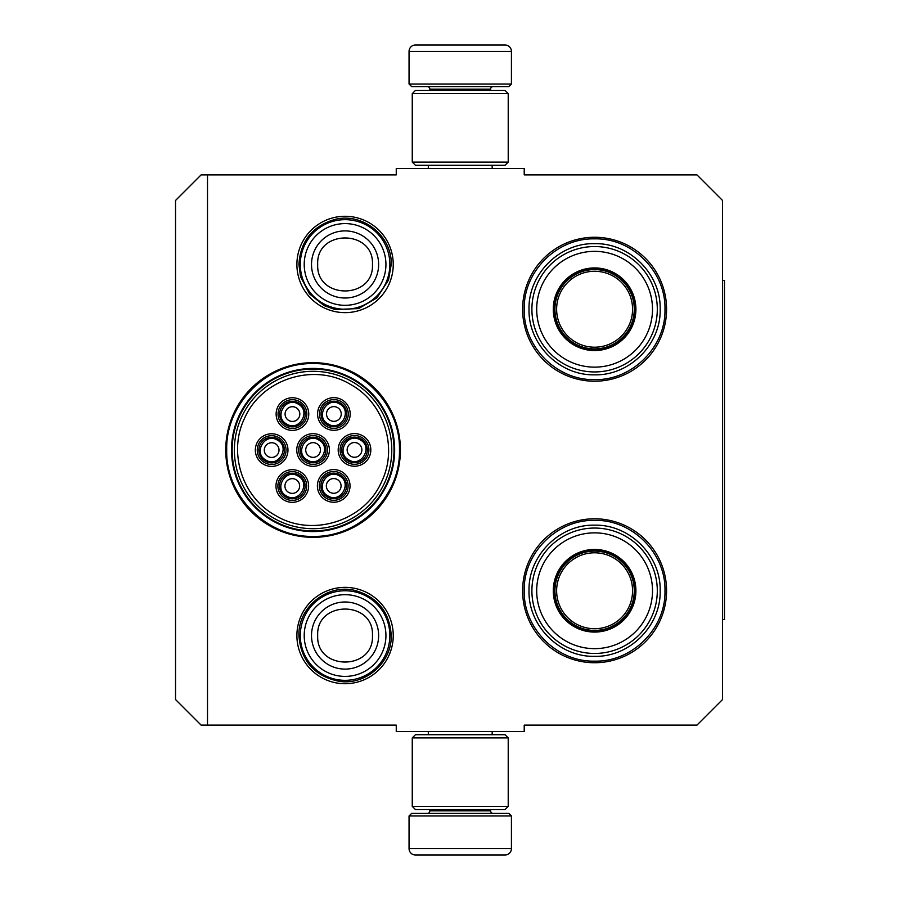 <?xml version="1.0" encoding="UTF-8"?>
<svg xmlns="http://www.w3.org/2000/svg" width="900" height="900" viewBox="0 0 900 900"><rect width="100%" height="100%" fill="white"/><g stroke="black" fill="none" stroke-linecap="round" stroke-linejoin="round"><path stroke-width="1.35" d="M207.506 174.881L207.506 725.119L396.259 725.119L396.259 731.52L524.216 731.52L524.216 725.119L696.971 725.119L722.554 699.525L722.554 200.475L696.971 174.881L524.216 174.881L524.216 168.48L396.259 168.48L396.259 174.881L201.116 174.881L175.523 200.475L175.523 699.525L201.116 725.119L207.506 725.119M345.071 216.281A48.172 48.172 0 0 0 296.899 264.454A48.172 48.172 0 0 0 345.071 312.637A48.172 48.172 0 0 0 393.244 264.454A48.172 48.172 0 0 0 345.071 216.281M345.071 683.719A48.172 48.172 0 0 1 296.899 635.546A48.172 48.172 0 0 1 345.071 587.363A48.172 48.172 0 0 1 393.244 635.546A48.172 48.172 0 0 1 345.071 683.719M313.076 537.334A87.334 87.334 0 0 1 225.743 450A87.334 87.334 0 0 1 313.076 362.666A87.334 87.334 0 0 1 400.41 450A87.334 87.334 0 0 1 313.076 537.334M594.596 662.738A71.977 71.977 0 0 1 522.619 590.76A71.977 71.977 0 0 1 594.596 518.783A71.977 71.977 0 0 1 666.574 590.76A71.977 71.977 0 0 1 594.596 662.738M594.596 381.218A71.977 71.977 0 0 1 522.619 309.24A71.977 71.977 0 0 1 594.596 237.263A71.977 71.977 0 0 1 666.574 309.24A71.977 71.977 0 0 1 594.596 381.218M313.076 368.426A81.574 81.574 0 0 0 231.502 450A81.574 81.574 0 0 0 313.076 531.574A81.574 81.574 0 0 0 394.661 450A81.574 81.574 0 0 0 313.076 368.426M594.596 238.86C632.205 237.904 665.944 271.631 664.976 309.24C665.944 346.849 632.205 380.588 594.596 379.62C556.988 380.588 523.249 346.849 524.216 309.24C523.249 271.631 556.988 237.904 594.596 238.86M313.076 363.623C359.235 362.441 400.635 403.841 399.454 450C400.635 496.159 359.235 537.559 313.076 536.377C266.929 537.559 225.518 496.159 226.71 450C225.518 403.841 266.929 362.441 313.076 363.623M594.596 520.38C632.205 519.413 665.944 553.151 664.976 590.76C665.944 628.369 632.205 662.096 594.596 661.14C556.988 662.096 523.249 628.369 524.216 590.76C523.249 553.151 556.988 519.413 594.596 520.38M300.285 264.454A44.786 44.786 0 0 1 345.071 219.667A44.786 44.786 0 0 1 389.858 264.454A44.786 44.786 0 0 1 345.071 309.24A44.786 44.786 0 0 1 300.285 264.454M304.211 264.454A40.86 40.86 0 0 1 345.071 223.594A40.86 40.86 0 0 1 385.931 264.454A40.86 40.86 0 0 1 345.071 305.314A40.86 40.86 0 0 1 304.211 264.454M300.285 635.546A44.786 44.786 0 0 1 345.071 590.76A44.786 44.786 0 0 1 389.858 635.546A44.786 44.786 0 0 1 345.071 680.332A44.786 44.786 0 0 1 300.285 635.546M304.211 635.546A40.86 40.86 0 0 1 345.071 594.686A40.86 40.86 0 0 1 385.931 635.546A40.86 40.86 0 0 1 345.071 676.406A40.86 40.86 0 0 1 304.211 635.546M511.425 84.026L409.05 84.026L411.615 86.591L508.86 86.591L511.425 84.026L511.425 51.401A6.401 6.401 -137.2 0 0 505.024 45L487.474 45M428.31 168.48L428.31 165.285M492.165 168.48L492.165 165.285M490.624 90.427L490.624 89.145L429.851 89.145L429.851 90.427M427.286 86.591A2.554 2.554 137.8 0 1 429.851 89.145M493.189 86.591A2.554 2.554 -137.8 0 0 490.624 89.145M409.05 84.026L409.05 51.401L511.425 51.401M433.001 45L415.451 45A6.401 6.401 137.2 0 0 409.05 51.401M485.111 45L482.625 45M437.839 45L435.364 45M415.451 45L505.024 45M409.05 815.974L511.425 815.974L508.86 813.409L411.615 813.409L409.05 815.974L409.05 848.599A6.401 6.401 42.8 0 0 415.451 855L433.001 855M492.165 731.52L492.165 734.715M428.31 731.52L428.31 734.715M429.851 809.572L429.851 810.855L490.624 810.855L490.624 809.572M493.189 813.409A2.554 2.554 -42.2 0 1 490.624 810.855M427.286 813.409A2.554 2.554 42.2 0 0 429.851 810.855M511.425 815.974L511.425 848.599L409.05 848.599M487.474 855L505.024 855A6.401 6.401 -42.8 0 0 511.425 848.599M435.364 855L485.111 855M505.024 855L415.451 855M482.625 855L437.839 855M508.219 162.09L505.024 165.285L415.451 165.285L412.256 162.09L508.219 162.09L508.219 93.623L412.256 93.623L415.451 90.427L505.024 90.427L508.219 93.623M412.256 93.623L412.256 162.09M412.256 737.91L415.451 734.715L505.024 734.715L508.219 737.91L412.256 737.91L412.256 806.377L508.219 806.377L505.024 809.572L415.451 809.572L412.256 806.377M508.219 806.377L508.219 737.91M265.252 461.171A12.791 12.791 0 0 0 282.735 456.491A12.791 12.791 0 0 0 278.055 439.009A12.791 12.791 0 0 0 260.572 443.7A12.791 12.791 0 0 0 265.252 461.171M265.894 460.069C278.404 468.113 290.632 446.94 277.414 440.123C264.904 432.079 252.675 453.251 265.894 460.069M267.975 456.469A7.357 7.357 0 0 1 265.286 446.411A7.357 7.357 0 0 1 275.332 443.723A7.357 7.357 0 0 1 278.021 453.769A7.357 7.357 0 0 1 267.975 456.469M306.686 461.081A12.791 12.791 0 0 0 324.157 456.401A12.791 12.791 0 0 0 319.478 438.919A12.791 12.791 0 0 0 301.995 443.599A12.791 12.791 0 0 0 306.686 461.081M307.327 459.979C319.838 468.011 332.055 446.839 318.836 440.021C306.326 431.989 294.098 453.161 307.327 459.979M309.397 456.368A7.357 7.357 0 0 1 306.709 446.321A7.357 7.357 0 0 1 316.755 443.632A7.357 7.357 0 0 1 319.455 453.679A7.357 7.357 0 0 1 309.397 456.368M327.319 497.002A12.791 12.791 0 0 0 344.79 492.322A12.791 12.791 0 0 0 340.11 474.84A12.791 12.791 0 0 0 322.627 479.52A12.791 12.791 0 0 0 327.319 497.002M327.96 495.9C340.47 503.944 352.688 482.76 339.469 475.954C326.959 467.91 314.73 489.082 327.96 495.9M330.03 492.3A7.357 7.357 0 0 1 327.341 482.243A7.357 7.357 0 0 1 337.387 479.554A7.357 7.357 0 0 1 340.088 489.6A7.357 7.357 0 0 1 330.03 492.3M327.476 425.07A12.791 12.791 0 0 0 344.959 420.379A12.791 12.791 0 0 0 340.267 402.907A12.791 12.791 0 0 0 322.796 407.588A12.791 12.791 0 0 0 327.476 425.07M328.118 423.956C340.627 432 352.856 410.827 339.637 404.01C327.116 395.966 314.899 417.139 328.118 423.956M330.199 420.356A7.357 7.357 0 0 1 327.499 410.31A7.357 7.357 0 0 1 337.556 407.61A7.357 7.357 0 0 1 340.245 417.668A7.357 7.357 0 0 1 330.199 420.356M286.054 425.16A12.791 12.791 0 0 0 303.525 420.48A12.791 12.791 0 0 0 298.845 402.998A12.791 12.791 0 0 0 281.363 407.678A12.791 12.791 0 0 0 286.054 425.16M286.695 424.046C299.205 432.09 311.434 410.918 298.204 404.1C285.694 396.056 273.465 417.24 286.695 424.046M288.765 420.446A7.357 7.357 0 0 1 286.076 410.4A7.357 7.357 0 0 1 296.123 407.7A7.357 7.357 0 0 1 298.822 417.757A7.357 7.357 0 0 1 288.765 420.446M348.109 460.991A12.791 12.791 0 0 0 365.591 456.3A12.791 12.791 0 0 0 360.9 438.829A12.791 12.791 0 0 0 343.429 443.509A12.791 12.791 0 0 0 348.109 460.991M348.75 459.877C361.26 467.921 373.489 446.749 360.27 439.931C347.749 431.887 335.531 453.06 348.75 459.877M350.831 456.277A7.357 7.357 0 0 1 348.131 446.231A7.357 7.357 0 0 1 358.189 443.531A7.357 7.357 0 0 1 360.877 453.589A7.357 7.357 0 0 1 350.831 456.277M285.885 497.093A12.791 12.791 0 0 0 303.368 492.412A12.791 12.791 0 0 0 298.688 474.93A12.791 12.791 0 0 0 281.205 479.621A12.791 12.791 0 0 0 285.885 497.093M286.526 495.99C299.036 504.034 311.265 482.861 298.046 476.044C285.536 468 273.308 489.173 286.526 495.99M288.608 492.39A7.357 7.357 0 0 1 285.919 482.332A7.357 7.357 0 0 1 295.965 479.644A7.357 7.357 0 0 1 298.654 489.69A7.357 7.357 0 0 1 288.608 492.39M325.553 457.2A14.4 14.4 0 0 1 305.887 462.465A14.4 14.4 0 0 1 300.611 442.8A14.4 14.4 0 0 1 320.276 437.535A14.4 14.4 0 0 1 325.553 457.2M298.946 441.844A16.312 16.312 0 0 1 321.244 435.87A16.312 16.312 0 0 1 327.206 458.156A16.312 16.312 0 0 1 304.92 464.13A16.312 16.312 0 0 1 298.946 441.844M346.343 421.178A14.4 14.4 0 0 1 326.678 426.454A14.4 14.4 0 0 1 321.412 406.789A14.4 14.4 0 0 1 341.077 401.512A14.4 14.4 0 0 1 346.343 421.178M319.748 405.821A16.312 16.312 0 0 1 342.034 399.859A16.312 16.312 0 0 1 348.007 422.145A16.312 16.312 0 0 1 325.721 428.119A16.312 16.312 0 0 1 319.748 405.821M366.975 457.11A14.4 14.4 0 0 1 347.31 462.375A14.4 14.4 0 0 1 342.045 442.71A14.4 14.4 0 0 1 361.71 437.445A14.4 14.4 0 0 1 366.975 457.11M340.38 441.754A16.312 16.312 0 0 1 362.666 435.78A16.312 16.312 0 0 1 368.64 458.066A16.312 16.312 0 0 1 346.354 464.04A16.312 16.312 0 0 1 340.38 441.754M279.979 406.879A14.4 14.4 0 0 0 285.255 426.544A14.4 14.4 0 0 0 304.92 421.279A14.4 14.4 0 0 0 299.644 401.614A14.4 14.4 0 0 0 279.979 406.879M306.574 422.235A16.312 16.312 0 0 0 300.611 399.949A16.312 16.312 0 0 0 278.314 405.923A16.312 16.312 0 0 0 284.287 428.209A16.312 16.312 0 0 0 306.574 422.235M304.751 493.211A14.4 14.4 0 0 0 299.486 473.546A14.4 14.4 0 0 0 279.821 478.822A14.4 14.4 0 0 0 285.086 498.488A14.4 14.4 0 0 0 304.751 493.211M278.156 477.855A16.312 16.312 0 0 0 284.13 500.141A16.312 16.312 0 0 0 306.416 494.179A16.312 16.312 0 0 0 300.442 471.881A16.312 16.312 0 0 0 278.156 477.855M346.185 493.121A14.4 14.4 0 0 0 340.909 473.456A14.4 14.4 0 0 0 321.244 478.721A14.4 14.4 0 0 0 326.52 498.386A14.4 14.4 0 0 0 346.185 493.121M319.579 477.765A16.312 16.312 0 0 0 325.553 500.051A16.312 16.312 0 0 0 347.839 494.077A16.312 16.312 0 0 0 341.865 471.791A16.312 16.312 0 0 0 319.579 477.765M259.189 442.89A14.4 14.4 0 0 1 278.854 437.625A14.4 14.4 0 0 1 284.119 457.29A14.4 14.4 0 0 1 264.454 462.555A14.4 14.4 0 0 1 259.189 442.89M285.784 458.246A16.312 16.312 0 0 1 263.498 464.22A16.312 16.312 0 0 1 257.524 441.934A16.312 16.312 0 0 1 279.81 435.96A16.312 16.312 0 0 1 285.784 458.246M350.831 384.615C314.291 362.059 261.293 378.923 244.496 418.444C227.925 452.441 242.156 497.205 275.332 515.385C311.873 537.941 364.871 521.077 381.668 481.556C398.239 447.559 383.996 402.795 350.831 384.615M273.735 518.153A78.694 78.694 0 0 0 381.229 489.353A78.694 78.694 0 0 0 352.429 381.848A78.694 78.694 0 0 0 244.924 410.647A78.694 78.694 0 0 0 273.735 518.153M353.554 379.912A80.933 80.933 0 0 0 242.989 409.534A80.933 80.933 0 0 0 272.61 520.087A80.933 80.933 0 0 0 383.175 490.466A80.933 80.933 0 0 0 353.554 379.912M594.596 349.875A40.624 40.624 0 0 1 553.972 309.24A40.624 40.624 0 0 1 594.596 268.616A40.624 40.624 0 0 1 635.22 309.24A40.624 40.624 0 0 1 594.596 349.875M594.596 350.55A41.31 41.31 0 0 0 635.906 309.24A41.31 41.31 0 0 0 594.596 267.93A41.31 41.31 0 0 0 553.286 309.24A41.31 41.31 0 0 0 594.596 350.55M594.596 251.347A57.904 57.904 0 0 0 536.692 309.24A57.904 57.904 0 0 0 594.596 367.144A57.904 57.904 0 0 0 652.5 309.24A57.904 57.904 0 0 0 594.596 251.347M594.596 371.947A62.696 62.696 0 0 0 657.304 309.24A62.696 62.696 0 0 0 594.596 246.544A62.696 62.696 0 0 0 531.9 309.24A62.696 62.696 0 0 0 594.596 371.947M529.02 309.24C528.12 274.196 559.553 242.764 594.596 243.664C629.64 242.764 661.072 274.196 660.173 309.24C661.072 344.284 629.64 375.716 594.596 374.827C559.553 375.716 528.12 344.284 529.02 309.24M556.627 309.24A37.969 37.969 0 0 1 594.596 271.271A37.969 37.969 0 0 1 632.565 309.24A37.969 37.969 0 0 1 594.596 347.209A37.969 37.969 0 0 1 556.627 309.24M554.929 309.24A39.667 39.667 0 0 1 594.596 269.572A39.667 39.667 0 0 1 634.264 309.24A39.667 39.667 0 0 1 594.596 348.907A39.667 39.667 0 0 1 554.929 309.24M594.596 631.384A40.624 40.624 0 0 1 553.972 590.76A40.624 40.624 0 0 1 594.596 550.125A40.624 40.624 0 0 1 635.22 590.76A40.624 40.624 0 0 1 594.596 631.384M594.596 632.07A41.31 41.31 0 0 0 635.906 590.76A41.31 41.31 0 0 0 594.596 549.45A41.31 41.31 0 0 0 553.286 590.76A41.31 41.31 0 0 0 594.596 632.07M594.596 532.856A57.904 57.904 0 0 0 536.692 590.76A57.904 57.904 0 0 0 594.596 648.653A57.904 57.904 0 0 0 652.5 590.76A57.904 57.904 0 0 0 594.596 532.856M594.596 653.456A62.696 62.696 0 0 0 657.304 590.76A62.696 62.696 0 0 0 594.596 528.053A62.696 62.696 0 0 0 531.9 590.76A62.696 62.696 0 0 0 594.596 653.456M529.02 590.76C528.12 555.716 559.553 524.284 594.596 525.173C629.64 524.284 661.072 555.716 660.173 590.76C661.072 625.804 629.64 657.236 594.596 656.336C559.553 657.236 528.12 625.804 529.02 590.76M556.627 590.76A37.969 37.969 0 0 1 594.596 552.791A37.969 37.969 0 0 1 632.565 590.76A37.969 37.969 0 0 1 594.596 628.729A37.969 37.969 0 0 1 556.627 590.76M554.929 590.76A39.667 39.667 0 0 1 594.596 551.092A39.667 39.667 0 0 1 634.264 590.76A39.667 39.667 0 0 1 594.596 630.428A39.667 39.667 0 0 1 554.929 590.76M722.554 280.451L724.477 280.451L724.477 619.549L722.554 619.549M378.63 264.454A33.559 33.559 180 0 0 345.071 230.895A33.559 33.559 180 0 0 311.512 264.454A33.559 33.559 0 0 0 345.071 298.012A33.559 33.559 0 0 0 378.63 264.454M372.454 264.454C374.164 229.14 315.979 229.14 317.689 264.454C315.979 299.767 374.164 299.767 372.454 264.454M378.63 635.546A33.559 33.559 180 0 0 345.071 601.988A33.559 33.559 180 0 0 311.512 635.546A33.559 33.559 0 0 0 345.071 669.105A33.559 33.559 0 0 0 378.63 635.546M372.454 635.546C374.164 600.232 315.979 600.232 317.689 635.546C315.979 670.86 374.164 670.86 372.454 635.546M391.23 635.546C389.689 612.124 377.662 597.105 355.14 590.49C327.566 583.324 297.934 607.061 298.912 635.546C300.904 660.915 314.359 676.181 339.289 681.345C365.794 685.519 392.062 662.366 391.23 635.546M391.23 264.454C392.22 235.98 362.576 212.231 335.002 219.409C312.48 226.013 300.454 241.031 298.912 264.454L300.544 276.637L309.499 293.884L324.113 305.584L335.002 309.51L358.65 308.576L376.931 297.855L388.507 280.091L391.23 264.454"/></g></svg>
